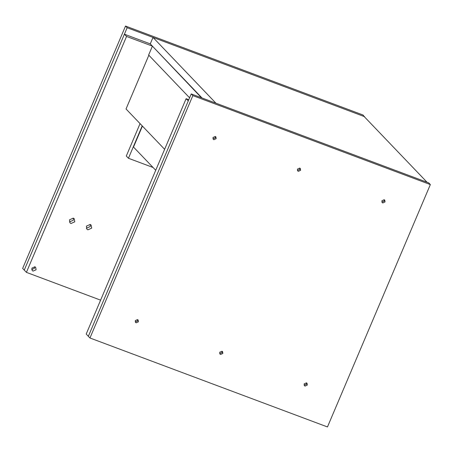 <?xml version="1.0" encoding="UTF-8"?>
<svg xmlns="http://www.w3.org/2000/svg" width="453" height="453" viewBox="0 0 453 453"><rect width="100%" height="100%" fill="white"/><g stroke="black" fill="none" stroke-linecap="round" stroke-linejoin="round"><path stroke-width="0.68" d="M201.438 97.757L152.871 46.614M152.293 46.399L148.635 55.017L189.586 97.814M31.857 268.153L34.887 266.789L35.679 267.315L36.081 269.739L33.058 271.098L32.265 270.577L31.857 268.153M34.734 266.738L34.604 268.193L31.733 269.609M69.502 219.83L73.284 218.125L74.275 218.776L74.779 221.806L70.996 223.51L70.005 222.859L69.502 219.83M73.375 218.159L73.301 220.266L69.428 221.93M86.393 226.155L90.17 224.45L91.161 225.101L91.67 228.131L87.888 229.835L86.897 229.184L86.393 226.155M90.26 224.484L90.192 226.591L86.319 228.255M364.546 116.936L363.04 115.005L125.532 26.053L22.65 268.431L24.258 270.113L124.399 34.202L150.26 43.884L153.006 37.423L364.121 116.495L427.054 182.253M124.399 34.202L126.546 36.444L26.404 272.355L100.606 300.146M152.406 46.127L126.546 36.444M125.532 26.053L127.14 27.735L24.258 270.113L26.404 272.355M164.632 149.309L126.036 108.975L148.901 55.113M186.115 98.692L188.261 100.934L88.352 336.307L86.206 334.065L186.115 98.692L188.788 99.694M364.648 116.693L127.14 27.735M297.44 169.122L299.71 168.103L300.299 168.493L300.605 170.311L298.334 171.33L297.74 170.94L297.44 169.122M299.818 168.148L299.801 169.467L297.417 170.447M135.26 320.622L137.525 319.603L138.12 319.994L138.425 321.811L136.155 322.836L135.56 322.445L135.26 320.622M137.638 319.648L137.621 320.967L135.237 321.947M304.15 383.884L306.421 382.859L307.015 383.249L307.321 385.067L305.05 386.092L304.456 385.701L304.15 383.884M306.534 382.904L306.511 384.223L304.133 385.203M219.705 352.253L221.976 351.228L222.57 351.619L222.87 353.436L220.605 354.461L220.011 354.07L219.705 352.253M222.089 351.279L222.066 352.598L219.688 353.572M381.885 200.753L384.155 199.728L384.75 200.118L385.05 201.936L382.785 202.961L382.19 202.57L381.885 200.753M384.269 199.779L384.246 201.098L381.868 202.072M212.989 137.497L215.26 136.472L215.855 136.863L216.16 138.68L213.89 139.705L213.295 139.314L212.989 137.497M215.373 136.517L215.351 137.842L212.972 138.816M89.96 337.995L88.352 336.307L191.234 93.935L428.742 182.887L430.35 184.569L192.842 95.617L89.96 337.995L327.468 426.947L430.35 184.569M191.234 93.935L192.842 95.617M140.056 123.624L126.302 156.03L128.448 158.273L153.063 167.491M142.202 125.872L128.448 158.273M142.412 126.093L133.51 147.061L155.73 170.277M215.934 103.188L153.006 37.423M202.021 97.973L150.26 43.884"/></g></svg>
